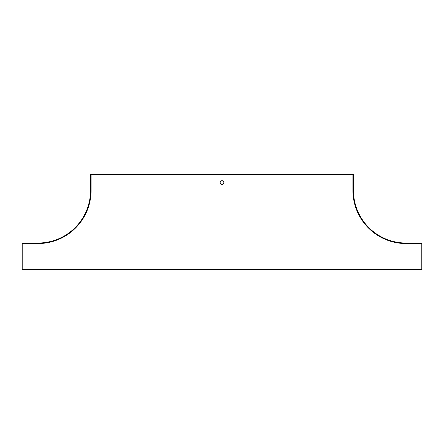 <?xml version="1.0" encoding="UTF-8"?>
<svg xmlns="http://www.w3.org/2000/svg" width="444" height="444" viewBox="0 0 444 444"><rect width="100%" height="100%" fill="white"/><g stroke="black" fill="none" stroke-linecap="round" stroke-linejoin="round"><path stroke-width="0.67" d="M222 184.404A1.843 1.843 0 0 0 223.593 181.646A1.843 1.843 0 0 0 220.407 181.646A1.843 1.843 0 0 0 222 184.404M22.2 243.556L22.2 269.319L421.8 269.319L421.8 243.556L406.027 243.556A53.102 53.102 0 0 1 352.919 190.454L352.919 174.681L90.554 174.681L90.554 190.454A52.581 52.581 0 0 1 37.973 243.029L22.2 243.029L22.2 243.556L37.973 243.556A53.102 53.102 0 0 0 91.081 190.454L91.081 174.681M352.919 174.681L353.446 174.681L353.446 190.454A52.581 52.581 0 0 0 406.027 243.029L421.8 243.029L421.8 243.556"/></g></svg>
